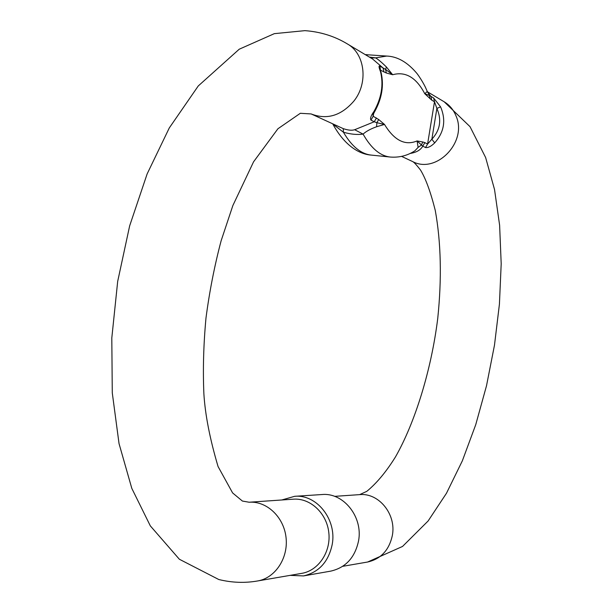 <?xml version="1.0" encoding="UTF-8"?>
<svg xmlns="http://www.w3.org/2000/svg" width="613" height="613" viewBox="0 0 613 613"><rect width="100%" height="100%" fill="white"/><g stroke="black" fill="none" stroke-linecap="round" stroke-linejoin="round"><path stroke-width="0.92" d="M372.62 59.024L347.395 43.944C365.049 53.76 368.49 82.893 353.939 101.015C341.203 115.75 326.936 120.064 311.143 113.941L343.28 128.646C348.153 130.278 351.946 130.638 354.659 129.726L374.252 121.765L370.972 120.117C369.923 118.547 370.934 115.65 373.999 111.413C381.531 97.896 383.707 84.648 380.512 71.683C378.842 67.445 378.612 65.568 379.83 66.051L383.064 67.966L372.65 59.04M427.767 92.394L430.901 96.356L431.759 100.149L424.786 93.751L427.253 91.414L425.69 87.874C425.928 88.257 422.418 80.755 417.009 73.545C407.63 62.334 397.546 56.503 386.765 56.059L365.302 54.649M369.378 57.086L375.577 57.867C377.922 59.17 381.531 62.204 386.397 66.978L392.649 74.732C405.584 71.192 416.296 77.537 424.786 93.751L429.483 95.475L433.636 97.988L440.578 106.846C446.195 120.11 444.233 132.124 434.694 142.883C431.2 146.338 428.15 147.894 425.545 147.549L422.771 146.155C420.633 150.009 416.403 152.445 410.066 153.472M249.123 502.231L293.412 499.181C310.278 497.902 326.675 513.089 328.79 532.452C331.127 551.784 318.522 570.665 301.673 573.377L257.552 580.971C275.183 578.136 288.439 558.114 286.049 537.586C283.88 517.02 266.755 500.882 249.123 502.231L242.396 501.051L232.611 492.929L218.059 466.531C209.914 439.061 205.186 414.848 203.884 393.891C202.834 369.708 203.531 344.445 205.976 318.109C209.439 291.65 214.496 265.85 221.147 240.717L232.871 205.531L253.567 161.817L277.919 128.768L300.324 113.29L311.143 113.941M392.649 74.732L386.32 73.001L385.592 69.422L392.649 74.732M414.924 150.775L418.12 147.365L417.078 140.944C405.116 145.948 394.259 140.446 384.512 124.447L376.865 122.707L378.704 119.52L384.512 124.447L376.612 126.738C370.597 128.906 366.084 131.366 363.088 134.109C357.302 134.929 350.751 134.301 343.426 132.224L332.997 124.201M422.763 141.971L424.824 142.622L422.771 146.155L417.078 140.944L422.763 141.971L421.369 145.112L418.12 147.365M424.824 142.622L427.59 144.04L431.858 139.22C440.188 130.125 441.866 119.864 436.885 108.424L434.494 101.758L431.759 100.149M380.512 71.683L381.148 72.763C383.999 85.337 381.968 98.065 375.049 110.938L372.949 114.861L373.187 116.271L378.704 119.52M386.32 73.001L380.397 70.143M376.612 126.738L376.865 122.707L374.252 121.765L376.451 117.934M343.28 128.646L343.426 132.224C351.739 146.423 361.049 154.047 371.363 155.104L390.351 157.051C380.252 156.016 371.164 148.369 363.088 134.109L354.659 129.726M386.765 56.059L375.577 57.867L370.819 57.944M383.968 72.043L383.064 67.966L385.592 69.422L386.397 66.978M427.253 91.414L429.483 95.475L429.843 98.616M440.578 106.846L436.885 108.424L431.858 139.22L434.694 142.883M375.049 110.938L373.999 111.413M303.512 575.921L330.775 571.117C345.732 567.638 355.004 557.531 358.574 540.789C363.134 516.866 343.426 492.385 322.024 494.538L294.638 496.315C316.676 494.086 336.958 519.556 332.215 544.428C328.507 561.83 318.936 572.327 303.512 575.921L290.156 575.362M281.75 499.986L294.638 496.315M401.599 156.392L412.48 161.495C436.287 174.467 467.834 141.871 455.995 115.872C453.505 109.773 449.567 105.084 444.203 101.804L470.025 126.669L485.634 157.533L494.53 189.524L499.618 225.232L501.196 263.782L499.426 304.125L494.484 345.157L486.523 385.707L475.749 424.648L462.34 460.846L446.471 493.266L428.119 520.981L402.534 546.451L367.585 562.029C380.957 558.972 389.224 550.06 392.381 535.287C396.404 514.215 378.757 492.645 359.647 494.63L334.598 496.354M425.545 147.549L427.59 144.04L434.494 101.758L433.636 97.988M379.83 66.051L380.619 70.893M373.646 113.436L373.187 116.271L370.972 120.117M367.585 562.029L342.767 566.305M444.203 101.804L427.453 91.797M412.503 161.51C413.706 161.87 416.396 164.744 420.572 170.13C425.774 178.72 430.678 192.16 435.268 210.443C441.046 242.426 441.873 278.417 437.743 318.423C431.291 370.344 414.924 422.817 395.485 456.9C386.236 471.772 376.673 483.251 366.796 491.342L359.647 494.63M347.395 43.944C334.598 36.205 320.43 31.776 304.906 30.65L274.333 33.654L239.231 49.209L198.275 85.943L169.295 127.933L147.135 173.923L129.657 225.845L117.681 281.421L111.804 338.001L112.279 392.872L119.037 443.613L131.803 488.362L150.323 525.877L179.364 559.248L218.787 579.523C231.844 582.718 244.771 583.208 257.552 580.971M365.248 54.618L367.264 54.703M371.363 155.104C359.555 154.33 344.774 145.932 332.882 124.148M390.351 157.051C399.324 157.717 407.53 155.625 414.963 150.752M427.759 92.54L427.215 91.268M381.14 72.748L380.206 69.384L380.19 70.633"/></g></svg>
